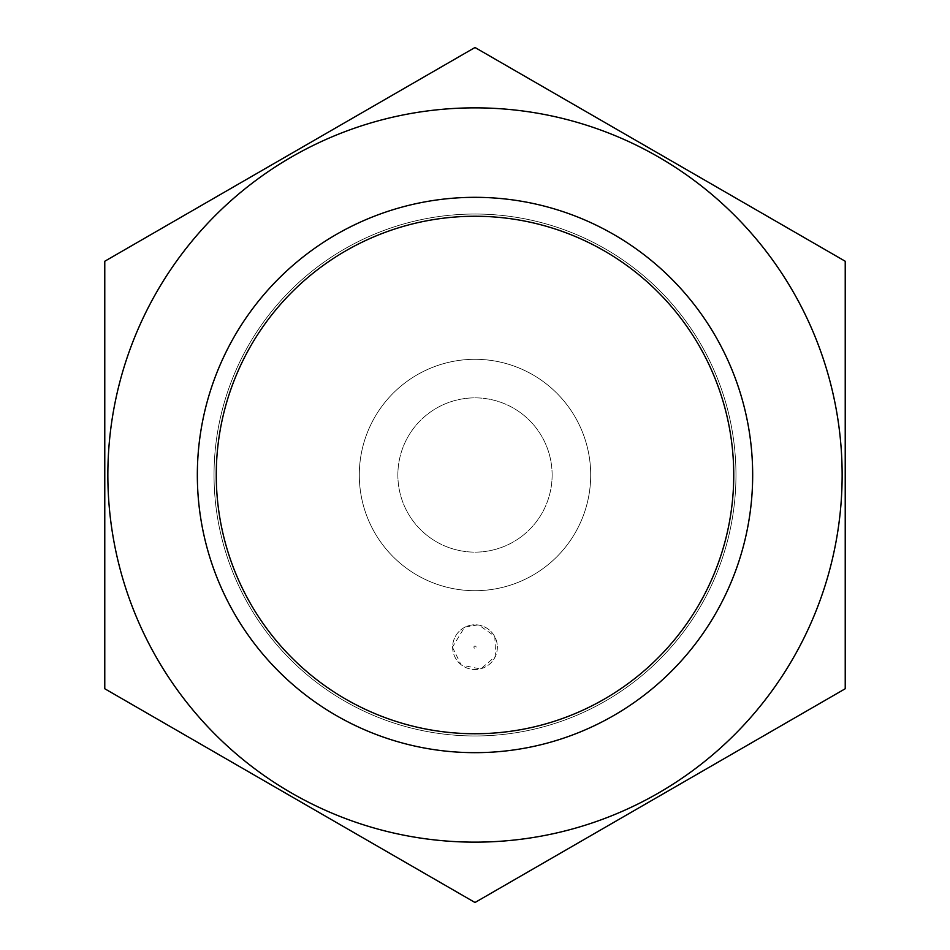 <?xml version="1.0" encoding="UTF-8"?>
<svg xmlns="http://www.w3.org/2000/svg" width="950" height="950" viewBox="0 0 950 950"><rect width="100%" height="100%" fill="white"/><g stroke="black" fill="none" stroke-linecap="round" stroke-linejoin="round"><path stroke-width="0.71" stroke-dasharray="4.75 3.56" d="M752.673 475A277.673 277.673 0 0 1 336.169 715.469A277.673 277.673 0 0 1 336.169 234.531A277.673 277.673 0 0 1 752.673 475A277.673 277.673 0 0 1 336.169 715.469A277.673 277.673 0 0 1 336.169 234.531A277.673 277.673 0 0 1 752.673 475A277.673 277.673 0 0 0 336.169 234.531A277.673 277.673 0 0 0 336.169 715.469A277.673 277.673 0 0 0 752.673 475A277.673 277.673 0 0 0 336.169 234.531A277.673 277.673 0 0 0 336.169 715.469A277.673 277.673 0 0 0 752.673 475A277.673 277.673 0 0 0 336.169 234.531A277.673 277.673 0 0 0 336.169 715.469A277.673 277.673 0 0 0 752.673 475M733.744 475A258.744 258.744 0 0 1 345.634 699.081A258.744 258.744 0 0 1 345.634 250.919A258.744 258.744 0 0 1 733.744 475A258.744 258.744 0 0 1 345.634 699.081A258.744 258.744 0 0 1 345.634 250.919A258.744 258.744 0 0 1 733.744 475M590.698 475A115.698 115.698 0 0 1 417.157 575.201A115.698 115.698 0 0 1 417.157 374.799A115.698 115.698 0 0 1 590.698 475A115.698 115.698 0 0 1 417.157 575.201A115.698 115.698 0 0 1 417.157 374.799A115.698 115.698 0 0 1 590.698 475M452.628 647.152A22.372 22.372 0 0 0 475 669.524A22.372 22.372 0 0 0 497.372 647.152A22.372 22.372 0 0 0 475 624.791A22.372 22.372 0 0 0 452.628 647.152M552.128 475A77.128 77.128 0 0 1 436.43 541.797A77.128 77.128 0 0 1 436.43 408.203A77.128 77.128 0 0 1 552.128 475A77.128 77.128 0 0 1 436.43 541.797A77.128 77.128 0 0 1 436.43 408.203A77.128 77.128 0 0 1 552.128 475M497.372 647.152A22.372 22.372 0 0 1 463.814 666.532A22.372 22.372 0 0 1 463.814 627.784A22.372 22.372 0 0 1 497.372 647.152M842.139 475A367.139 367.139 0 0 0 291.424 157.047A367.139 367.139 0 0 0 291.424 792.953A367.139 367.139 0 0 0 842.139 475A367.139 367.139 0 0 0 291.424 157.047A367.139 367.139 0 0 0 291.424 792.953A367.139 367.139 0 0 0 842.139 475A367.139 367.139 0 0 0 157.047 291.424A367.139 367.139 0 0 0 379.976 829.635A367.139 367.139 0 0 0 842.139 475M104.773 261.25L475 47.5L845.227 261.25L845.227 688.75L475 902.5L104.773 688.75L104.773 261.25L475 47.5L845.227 261.25L845.227 688.75L475 902.5L104.773 688.75L104.773 261.25L104.773 688.75L475 902.5L845.227 688.75L845.227 261.25L475 47.5L104.773 261.25M735.965 475A260.965 260.965 0 0 0 344.517 248.995A260.965 260.965 0 0 0 344.517 701.005A260.965 260.965 0 0 0 735.965 475A260.965 260.965 0 0 0 344.517 248.995A260.965 260.965 0 0 0 344.517 701.005A260.965 260.965 0 0 0 735.965 475A260.965 260.965 0 0 0 344.517 248.995A260.965 260.965 0 0 0 344.517 701.005A260.965 260.965 0 0 0 735.965 475A260.965 260.965 0 0 0 344.517 248.995A260.965 260.965 0 0 0 344.517 701.005A260.965 260.965 0 0 0 735.965 475M476.104 647.152A1.104 1.104 0 0 0 474.454 646.202A1.104 1.104 0 0 0 474.454 648.102A1.104 1.104 0 0 0 476.104 647.152M452.414 647.152L461.154 665L480.617 669.038L495.734 656.129L494.796 636.274L478.539 624.839L464.74 627.024L452.414 647.152"/><path stroke-width="1.43" d="M733.744 475A258.744 258.744 0 0 1 345.634 699.081A258.744 258.744 0 0 1 345.634 250.919A258.744 258.744 0 0 1 733.744 475M157.047 291.424A367.139 367.139 0 0 0 379.976 829.635A367.139 367.139 0 0 0 842.139 475A367.139 367.139 0 0 0 157.047 291.424M104.773 261.25L104.773 688.75L475 902.5L845.227 688.75L845.227 261.25L475 47.5L104.773 261.25M752.673 475A277.673 277.673 0 0 0 336.169 234.531A277.673 277.673 0 0 0 336.169 715.469A277.673 277.673 0 0 0 752.673 475"/></g></svg>
